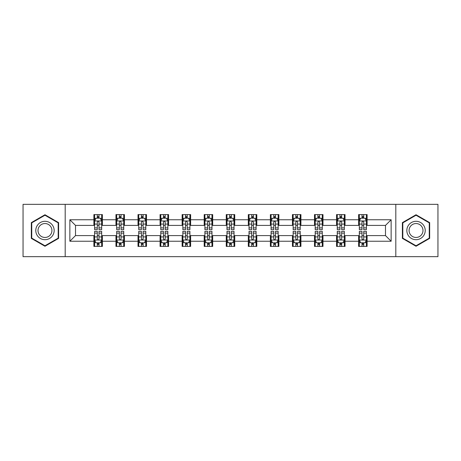 <?xml version="1.0" encoding="UTF-8"?>
<svg xmlns="http://www.w3.org/2000/svg" width="461" height="461" viewBox="0 0 461 461"><rect width="100%" height="100%" fill="white"/><g stroke="black" fill="none" stroke-linecap="round" stroke-linejoin="round"><path stroke-width="0.69" d="M395.809 256.662L437.95 256.662L437.95 204.338L395.809 204.338L395.809 256.662L65.191 256.662L65.191 204.338L23.05 204.338L23.05 256.662L65.191 256.662M395.809 204.338L65.191 204.338M367.106 219.753L367.106 214.59L358.618 214.59L358.618 219.753L345.041 219.753L345.041 214.59L336.559 214.59L336.559 219.753L322.982 219.753L322.982 214.59L314.5 214.59L314.5 219.753L300.924 219.753L300.924 214.59L292.435 214.59L292.435 219.753L278.865 219.753L278.865 214.59L270.377 214.59L270.377 219.753L256.8 219.753L256.8 214.59L248.318 214.59L248.318 219.753L234.741 219.753L234.741 214.59L226.259 214.59L226.259 219.753L212.682 219.753L212.682 214.59L204.2 214.59L204.2 219.753L190.624 219.753L190.624 214.59L182.135 214.59L182.135 219.753L168.565 219.753L168.565 214.59L160.076 214.59L160.076 219.753L146.5 219.753L146.5 214.59L138.018 214.59L138.018 219.753L124.441 219.753L124.441 214.59L115.959 214.59L115.959 219.753L102.382 219.753L102.382 214.59L93.894 214.59L93.894 219.753L69.859 219.753L69.859 241.247L75.512 235.588L93.894 235.588L93.894 246.41L102.382 246.41L102.382 235.588L115.959 235.588L115.959 246.41L124.441 246.41L124.441 235.588L138.018 235.588L138.018 246.41L146.5 246.41L146.5 235.588L160.076 235.588L160.076 246.41L168.565 246.41L168.565 235.588L182.135 235.588L182.135 246.41L190.624 246.41L190.624 235.588L204.2 235.588L204.2 246.41L212.682 246.41L212.682 235.588L226.259 235.588L226.259 246.41L234.741 246.41L234.741 235.588L248.318 235.588L248.318 246.41L256.8 246.41L256.8 235.588L270.377 235.588L270.377 246.41L278.865 246.41L278.865 235.588L292.435 235.588L292.435 246.41L300.924 246.41L300.924 235.588L314.5 235.588L314.5 246.41L322.982 246.41L322.982 235.588L336.559 235.588L336.559 246.41L345.041 246.41L345.041 235.588L358.618 235.588L358.618 246.41L367.106 246.41L367.106 235.588L385.488 235.588L385.488 225.412L367.106 225.412L367.106 219.753L391.141 219.753L391.141 241.247L367.106 241.247M358.618 241.247L345.041 241.247M336.559 241.247L322.982 241.247M314.5 241.247L300.924 241.247M292.435 241.247L278.865 241.247M270.377 241.247L256.8 241.247M248.318 241.247L234.741 241.247M226.259 241.247L212.682 241.247M204.2 241.247L190.624 241.247M182.135 241.247L168.565 241.247M160.076 241.247L146.5 241.247M138.018 241.247L124.441 241.247M115.959 241.247L102.382 241.247M93.894 241.247L69.859 241.247M358.618 219.753L358.618 225.412L345.041 225.412L345.041 219.753M336.559 219.753L336.559 225.412L322.982 225.412L322.982 219.753M314.5 219.753L314.5 225.412L300.924 225.412L300.924 219.753M292.435 219.753L292.435 225.412L278.865 225.412L278.865 219.753M270.377 219.753L270.377 225.412L256.8 225.412L256.8 219.753M248.318 219.753L248.318 225.412L234.741 225.412L234.741 219.753M226.259 219.753L226.259 225.412L212.682 225.412L212.682 219.753M204.2 219.753L204.2 225.412L190.624 225.412L190.624 219.753M182.135 219.753L182.135 225.412L168.565 225.412L168.565 219.753M160.076 219.753L160.076 225.412L146.5 225.412L146.5 219.753M138.018 219.753L138.018 225.412L124.441 225.412L124.441 219.753M115.959 219.753L115.959 225.412L102.382 225.412L102.382 219.753M93.894 219.753L93.894 225.412L75.512 225.412L69.859 219.753M75.512 225.412L75.512 235.588M391.141 241.247L385.488 235.588M385.488 225.412L391.141 219.753M93.894 218.128L94.603 218.128M97.288 218.128L98.988 218.128M101.674 218.128L102.382 218.128M93.894 225.268L94.603 225.268M97.288 225.268L98.988 225.268M101.674 225.268L102.382 225.268M93.894 235.732L94.603 235.732M97.288 235.732L98.988 235.732M101.674 235.732L102.382 235.732M93.894 242.872L94.603 242.872M97.288 242.872L98.988 242.872M101.674 242.872L102.382 242.872M115.959 235.732L116.662 235.732M119.353 235.732L121.047 235.732M123.732 235.732L124.441 235.732M115.959 242.872L116.662 242.872M119.353 242.872L121.047 242.872M123.732 242.872L124.441 242.872M115.959 218.128L116.662 218.128M119.353 218.128L121.047 218.128M123.732 218.128L124.441 218.128M115.959 225.268L116.662 225.268M119.353 225.268L121.047 225.268M123.732 225.268L124.441 225.268M138.018 235.732L138.726 235.732M141.412 235.732L143.106 235.732M145.797 235.732L146.5 235.732M138.018 242.872L138.726 242.872M141.412 242.872L143.106 242.872M145.797 242.872L146.5 242.872M138.018 218.128L138.726 218.128M141.412 218.128L143.106 218.128M145.797 218.128L146.5 218.128M138.018 225.268L138.726 225.268M141.412 225.268L143.106 225.268M145.797 225.268L146.5 225.268M160.076 235.732L160.785 235.732M163.471 235.732L165.171 235.732M167.856 235.732L168.565 235.732M160.076 242.872L160.785 242.872M163.471 242.872L165.171 242.872M167.856 242.872L168.565 242.872M160.076 218.128L160.785 218.128M163.471 218.128L165.171 218.128M167.856 218.128L168.565 218.128M160.076 225.268L160.785 225.268M163.471 225.268L165.171 225.268M167.856 225.268L168.565 225.268M182.135 235.732L182.844 235.732M185.529 235.732L187.229 235.732M189.915 235.732L190.624 235.732M182.135 242.872L182.844 242.872M185.529 242.872L187.229 242.872M189.915 242.872L190.624 242.872M182.135 218.128L182.844 218.128M185.529 218.128L187.229 218.128M189.915 218.128L190.624 218.128M182.135 225.268L182.844 225.268M185.529 225.268L187.229 225.268M189.915 225.268L190.624 225.268M204.2 235.732L204.903 235.732M207.594 235.732L209.288 235.732M211.974 235.732L212.682 235.732M204.2 242.872L204.903 242.872M207.594 242.872L209.288 242.872M211.974 242.872L212.682 242.872M204.2 218.128L204.903 218.128M207.594 218.128L209.288 218.128M211.974 218.128L212.682 218.128M204.2 225.268L204.903 225.268M207.594 225.268L209.288 225.268M211.974 225.268L212.682 225.268M226.259 235.732L226.968 235.732M229.653 235.732L231.347 235.732M234.032 235.732L234.741 235.732M226.259 242.872L226.968 242.872M229.653 242.872L231.347 242.872M234.032 242.872L234.741 242.872M226.259 218.128L226.968 218.128M229.653 218.128L231.347 218.128M234.032 218.128L234.741 218.128M226.259 225.268L226.968 225.268M229.653 225.268L231.347 225.268M234.032 225.268L234.741 225.268M248.318 235.732L249.026 235.732M251.712 235.732L253.406 235.732M256.097 235.732L256.8 235.732M248.318 242.872L249.026 242.872M251.712 242.872L253.406 242.872M256.097 242.872L256.8 242.872M248.318 218.128L249.026 218.128M251.712 218.128L253.406 218.128M256.097 218.128L256.8 218.128M248.318 225.268L249.026 225.268M251.712 225.268L253.406 225.268M256.097 225.268L256.8 225.268M270.377 235.732L271.085 235.732M273.771 235.732L275.471 235.732M278.156 235.732L278.865 235.732M270.377 242.872L271.085 242.872M273.771 242.872L275.471 242.872M278.156 242.872L278.865 242.872M270.377 218.128L271.085 218.128M273.771 218.128L275.471 218.128M278.156 218.128L278.865 218.128M270.377 225.268L271.085 225.268M273.771 225.268L275.471 225.268M278.156 225.268L278.865 225.268M292.435 235.732L293.144 235.732M295.829 235.732L297.529 235.732M300.215 235.732L300.924 235.732M292.435 242.872L293.144 242.872M295.829 242.872L297.529 242.872M300.215 242.872L300.924 242.872M292.435 218.128L293.144 218.128M295.829 218.128L297.529 218.128M300.215 218.128L300.924 218.128M292.435 225.268L293.144 225.268M295.829 225.268L297.529 225.268M300.215 225.268L300.924 225.268M314.5 235.732L315.203 235.732M317.894 235.732L319.588 235.732M322.274 235.732L322.982 235.732M314.5 242.872L315.203 242.872M317.894 242.872L319.588 242.872M322.274 242.872L322.982 242.872M314.5 218.128L315.203 218.128M317.894 218.128L319.588 218.128M322.274 218.128L322.982 218.128M314.5 225.268L315.203 225.268M317.894 225.268L319.588 225.268M322.274 225.268L322.982 225.268M336.559 235.732L337.268 235.732M339.953 235.732L341.647 235.732M344.338 235.732L345.041 235.732M336.559 242.872L337.268 242.872M339.953 242.872L341.647 242.872M344.338 242.872L345.041 242.872M336.559 218.128L337.268 218.128M339.953 218.128L341.647 218.128M344.338 218.128L345.041 218.128M336.559 225.268L337.268 225.268M339.953 225.268L341.647 225.268M344.338 225.268L345.041 225.268M358.618 235.732L359.326 235.732M362.012 235.732L363.712 235.732M366.397 235.732L367.106 235.732M358.618 242.872L359.326 242.872M362.012 242.872L363.712 242.872M366.397 242.872L367.106 242.872M358.618 218.128L359.326 218.128M362.012 218.128L363.712 218.128M366.397 218.128L367.106 218.128M358.618 225.268L359.326 225.268M362.012 225.268L363.712 225.268M366.397 225.268L367.106 225.268M44.971 246.255L58.616 238.377L58.616 222.623L44.971 214.745L31.325 222.623L31.325 238.377L44.971 246.255M429.675 222.623L416.029 214.745L402.384 222.623L402.384 238.377L416.029 246.255L429.675 238.377L429.675 222.623M98.988 216.428L97.288 216.428M101.674 227.878L98.988 227.878L98.988 229.653L101.674 229.653L101.674 221.026L100.262 218.197L96.021 218.197L94.603 221.026L94.603 229.653L97.288 229.653L97.288 227.878L94.603 227.878M94.603 221.026L94.603 214.59M101.674 221.026L101.674 214.59M97.288 218.197L97.288 214.59M98.988 214.59L98.988 218.197M98.988 227.878L98.988 222.087C98.424 220.998 97.859 220.998 97.288 222.087L97.288 227.878M97.288 244.572L98.988 244.572M94.603 233.122L97.288 233.122L97.288 231.347L94.603 231.347L94.603 239.974L96.021 242.803L100.262 242.803L101.674 239.974L101.674 231.347L98.988 231.347L98.988 233.122L101.674 233.122M101.674 239.974L101.674 246.41M94.603 239.974L94.603 246.41M98.988 242.803L98.988 246.41M97.288 246.41L97.288 242.803M97.288 233.122L97.288 238.913C97.853 240.002 98.424 240.002 98.988 238.913L98.988 233.122M52.929 235.098A9.191 9.191 0 0 0 49.563 222.542A9.191 9.191 0 0 0 37.007 225.902A9.191 9.191 0 0 0 40.372 238.458A9.191 9.191 0 0 0 52.929 235.098M50.998 233.981A6.961 6.961 0 0 0 48.451 224.472A6.961 6.961 0 0 0 38.943 227.019A6.961 6.961 0 0 0 41.49 236.528A6.961 6.961 0 0 0 50.998 233.981M31.746 238.135L31.746 222.865L44.971 215.235L58.19 222.865L58.19 238.135L44.971 245.765L31.746 238.135M416.029 221.309A9.191 9.191 0 0 0 406.838 230.5A9.191 9.191 0 0 0 416.029 239.691A9.191 9.191 0 0 0 425.221 230.5A9.191 9.191 0 0 0 416.029 221.309M416.029 223.539A6.961 6.961 0 0 0 409.074 230.5A6.961 6.961 0 0 0 416.029 237.461A6.961 6.961 0 0 0 422.991 230.5A6.961 6.961 0 0 0 416.029 223.539M429.254 238.135L416.029 245.765L402.81 238.135L402.81 222.865L416.029 215.235L429.254 222.865L429.254 238.135M121.047 216.428L119.353 216.428M123.732 227.878L121.047 227.878L121.047 229.653L123.732 229.653L123.732 221.026L122.321 218.197L118.079 218.197L116.662 221.026L116.662 229.653L119.353 229.653L119.353 227.878L116.662 227.878M116.662 221.026L116.662 214.59M123.732 221.026L123.732 214.59M119.353 218.197L119.353 214.59M121.047 214.59L121.047 218.197M121.047 227.878L121.047 222.087C120.482 220.998 119.918 220.998 119.353 222.087L119.353 227.878M143.106 216.428L141.412 216.428M145.797 227.878L143.106 227.878L143.106 229.653L145.797 229.653L145.797 221.026L144.379 218.197L140.138 218.197L138.726 221.026L138.726 229.653L141.412 229.653L141.412 227.878L138.726 227.878M138.726 221.026L138.726 214.59M145.797 221.026L145.797 214.59M141.412 218.197L141.412 214.59M143.106 214.59L143.106 218.197M143.106 227.878L143.106 222.087C142.541 220.998 141.976 220.998 141.412 222.087L141.412 227.878M119.353 244.572L121.047 244.572M116.662 233.122L119.353 233.122L119.353 231.347L116.662 231.347L116.662 239.974L118.079 242.803L122.321 242.803L123.732 239.974L123.732 231.347L121.047 231.347L121.047 233.122L123.732 233.122M123.732 239.974L123.732 246.41M116.662 239.974L116.662 246.41M121.047 242.803L121.047 246.41M119.353 246.41L119.353 242.803M119.353 233.122L119.353 238.913C119.918 240.002 120.482 240.002 121.047 238.913L121.047 233.122M141.412 244.572L143.106 244.572M138.726 233.122L141.412 233.122L141.412 231.347L138.726 231.347L138.726 239.974L140.138 242.803L144.379 242.803L145.797 239.974L145.797 231.347L143.106 231.347L143.106 233.122L145.797 233.122M145.797 239.974L145.797 246.41M138.726 239.974L138.726 246.41M143.106 242.803L143.106 246.41M141.412 246.41L141.412 242.803M141.412 233.122L141.412 238.913C141.976 240.002 142.541 240.002 143.106 238.913L143.106 233.122M165.171 216.428L163.471 216.428M167.856 227.878L165.171 227.878L165.171 229.653L167.856 229.653L167.856 221.026L166.438 218.197L162.197 218.197L160.785 221.026L160.785 229.653L163.471 229.653L163.471 227.878L160.785 227.878M160.785 221.026L160.785 214.59M167.856 221.026L167.856 214.59M163.471 218.197L163.471 214.59M165.171 214.59L165.171 218.197M165.171 227.878L165.171 222.087C164.606 220.998 164.035 220.998 163.471 222.087L163.471 227.878M187.229 216.428L185.529 216.428M189.915 227.878L187.229 227.878L187.229 229.653L189.915 229.653L189.915 221.026L188.503 218.197L184.256 218.197L182.844 221.026L182.844 229.653L185.529 229.653L185.529 227.878L182.844 227.878M182.844 221.026L182.844 214.59M189.915 221.026L189.915 214.59M185.529 218.197L185.529 214.59M187.229 214.59L187.229 218.197M187.229 227.878L187.229 222.087C186.665 220.998 186.1 220.998 185.529 222.087L185.529 227.878M209.288 216.428L207.594 216.428M211.974 227.878L209.288 227.878L209.288 229.653L211.974 229.653L211.974 221.026L210.562 218.197L206.321 218.197L204.903 221.026L204.903 229.653L207.594 229.653L207.594 227.878L204.903 227.878M204.903 221.026L204.903 214.59M211.974 221.026L211.974 214.59M207.594 218.197L207.594 214.59M209.288 214.59L209.288 218.197M209.288 227.878L209.288 222.087C208.724 220.998 208.159 220.998 207.594 222.087L207.594 227.878M163.471 244.572L165.171 244.572M160.785 233.122L163.471 233.122L163.471 231.347L160.785 231.347L160.785 239.974L162.197 242.803L166.438 242.803L167.856 239.974L167.856 231.347L165.171 231.347L165.171 233.122L167.856 233.122M167.856 239.974L167.856 246.41M160.785 239.974L160.785 246.41M165.171 242.803L165.171 246.41M163.471 246.41L163.471 242.803M163.471 233.122L163.471 238.913C164.035 240.002 164.6 240.002 165.171 238.913L165.171 233.122M185.529 244.572L187.229 244.572M182.844 233.122L185.529 233.122L185.529 231.347L182.844 231.347L182.844 239.974L184.256 242.803L188.503 242.803L189.915 239.974L189.915 231.347L187.229 231.347L187.229 233.122L189.915 233.122M189.915 239.974L189.915 246.41M182.844 239.974L182.844 246.41M187.229 242.803L187.229 246.41M185.529 246.41L185.529 242.803M185.529 233.122L185.529 238.913C186.094 240.002 186.665 240.002 187.229 238.913L187.229 233.122M207.594 244.572L209.288 244.572M204.903 233.122L207.594 233.122L207.594 231.347L204.903 231.347L204.903 239.974L206.321 242.803L210.562 242.803L211.974 239.974L211.974 231.347L209.288 231.347L209.288 233.122L211.974 233.122M211.974 239.974L211.974 246.41M204.903 239.974L204.903 246.41M209.288 242.803L209.288 246.41M207.594 246.41L207.594 242.803M207.594 233.122L207.594 238.913C208.159 240.002 208.724 240.002 209.288 238.913L209.288 233.122M231.347 216.428L229.653 216.428M234.032 227.878L231.347 227.878L231.347 229.653L234.032 229.653L234.032 221.026L232.621 218.197L228.379 218.197L226.968 221.026L226.968 229.653L229.653 229.653L229.653 227.878L226.968 227.878M226.968 221.026L226.968 214.59M234.032 221.026L234.032 214.59M229.653 218.197L229.653 214.59M231.347 214.59L231.347 218.197M231.347 227.878L231.347 222.087C230.782 220.998 230.218 220.998 229.653 222.087L229.653 227.878M229.653 244.572L231.347 244.572M226.968 233.122L229.653 233.122L229.653 231.347L226.968 231.347L226.968 239.974L228.379 242.803L232.621 242.803L234.032 239.974L234.032 231.347L231.347 231.347L231.347 233.122L234.032 233.122M234.032 239.974L234.032 246.41M226.968 239.974L226.968 246.41M231.347 242.803L231.347 246.41M229.653 246.41L229.653 242.803M229.653 233.122L229.653 238.913C230.218 240.002 230.782 240.002 231.347 238.913L231.347 233.122M253.406 216.428L251.712 216.428M256.097 227.878L253.406 227.878L253.406 229.653L256.097 229.653L256.097 221.026L254.679 218.197L250.438 218.197L249.026 221.026L249.026 229.653L251.712 229.653L251.712 227.878L249.026 227.878M249.026 221.026L249.026 214.59M256.097 221.026L256.097 214.59M251.712 218.197L251.712 214.59M253.406 214.59L253.406 218.197M253.406 227.878L253.406 222.087C252.841 220.998 252.276 220.998 251.712 222.087L251.712 227.878M251.712 244.572L253.406 244.572M249.026 233.122L251.712 233.122L251.712 231.347L249.026 231.347L249.026 239.974L250.438 242.803L254.679 242.803L256.097 239.974L256.097 231.347L253.406 231.347L253.406 233.122L256.097 233.122M256.097 239.974L256.097 246.41M249.026 239.974L249.026 246.41M253.406 242.803L253.406 246.41M251.712 246.41L251.712 242.803M251.712 233.122L251.712 238.913C252.276 240.002 252.841 240.002 253.406 238.913L253.406 233.122M275.471 216.428L273.771 216.428M278.156 227.878L275.471 227.878L275.471 229.653L278.156 229.653L278.156 221.026L276.744 218.197L272.497 218.197L271.085 221.026L271.085 229.653L273.771 229.653L273.771 227.878L271.085 227.878M271.085 221.026L271.085 214.59M278.156 221.026L278.156 214.59M273.771 218.197L273.771 214.59M275.471 214.59L275.471 218.197M275.471 227.878L275.471 222.087C274.906 220.998 274.335 220.998 273.771 222.087L273.771 227.878M273.771 244.572L275.471 244.572M271.085 233.122L273.771 233.122L273.771 231.347L271.085 231.347L271.085 239.974L272.497 242.803L276.744 242.803L278.156 239.974L278.156 231.347L275.471 231.347L275.471 233.122L278.156 233.122M278.156 239.974L278.156 246.41M271.085 239.974L271.085 246.41M275.471 242.803L275.471 246.41M273.771 246.41L273.771 242.803M273.771 233.122L273.771 238.913C274.335 240.002 274.9 240.002 275.471 238.913L275.471 233.122M297.529 216.428L295.829 216.428M300.215 227.878L297.529 227.878L297.529 229.653L300.215 229.653L300.215 221.026L298.803 218.197L294.562 218.197L293.144 221.026L293.144 229.653L295.829 229.653L295.829 227.878L293.144 227.878M293.144 221.026L293.144 214.59M300.215 221.026L300.215 214.59M295.829 218.197L295.829 214.59M297.529 214.59L297.529 218.197M297.529 227.878L297.529 222.087C296.965 220.998 296.4 220.998 295.829 222.087L295.829 227.878M295.829 244.572L297.529 244.572M293.144 233.122L295.829 233.122L295.829 231.347L293.144 231.347L293.144 239.974L294.562 242.803L298.803 242.803L300.215 239.974L300.215 231.347L297.529 231.347L297.529 233.122L300.215 233.122M300.215 239.974L300.215 246.41M293.144 239.974L293.144 246.41M297.529 242.803L297.529 246.41M295.829 246.41L295.829 242.803M295.829 233.122L295.829 238.913C296.394 240.002 296.965 240.002 297.529 238.913L297.529 233.122M319.588 216.428L317.894 216.428M322.274 227.878L319.588 227.878L319.588 229.653L322.274 229.653L322.274 221.026L320.862 218.197L316.621 218.197L315.203 221.026L315.203 229.653L317.894 229.653L317.894 227.878L315.203 227.878M315.203 221.026L315.203 214.59M322.274 221.026L322.274 214.59M317.894 218.197L317.894 214.59M319.588 214.59L319.588 218.197M319.588 227.878L319.588 222.087C319.024 220.998 318.459 220.998 317.894 222.087L317.894 227.878M317.894 244.572L319.588 244.572M315.203 233.122L317.894 233.122L317.894 231.347L315.203 231.347L315.203 239.974L316.621 242.803L320.862 242.803L322.274 239.974L322.274 231.347L319.588 231.347L319.588 233.122L322.274 233.122M322.274 239.974L322.274 246.41M315.203 239.974L315.203 246.41M319.588 242.803L319.588 246.41M317.894 246.41L317.894 242.803M317.894 233.122L317.894 238.913C318.459 240.002 319.024 240.002 319.588 238.913L319.588 233.122M341.647 216.428L339.953 216.428M344.338 227.878L341.647 227.878L341.647 229.653L344.338 229.653L344.338 221.026L342.921 218.197L338.679 218.197L337.268 221.026L337.268 229.653L339.953 229.653L339.953 227.878L337.268 227.878M337.268 221.026L337.268 214.59M344.338 221.026L344.338 214.59M339.953 218.197L339.953 214.59M341.647 214.59L341.647 218.197M341.647 227.878L341.647 222.087C341.082 220.998 340.518 220.998 339.953 222.087L339.953 227.878M339.953 244.572L341.647 244.572M337.268 233.122L339.953 233.122L339.953 231.347L337.268 231.347L337.268 239.974L338.679 242.803L342.921 242.803L344.338 239.974L344.338 231.347L341.647 231.347L341.647 233.122L344.338 233.122M344.338 239.974L344.338 246.41M337.268 239.974L337.268 246.41M341.647 242.803L341.647 246.41M339.953 246.41L339.953 242.803M339.953 233.122L339.953 238.913C340.518 240.002 341.082 240.002 341.647 238.913L341.647 233.122M363.712 216.428L362.012 216.428M366.397 227.878L363.712 227.878L363.712 229.653L366.397 229.653L366.397 221.026L364.979 218.197L360.738 218.197L359.326 221.026L359.326 229.653L362.012 229.653L362.012 227.878L359.326 227.878M359.326 221.026L359.326 214.59M366.397 221.026L366.397 214.59M362.012 218.197L362.012 214.59M363.712 214.59L363.712 218.197M363.712 227.878L363.712 222.087C363.147 220.998 362.577 220.998 362.012 222.087L362.012 227.878M362.012 244.572L363.712 244.572M359.326 233.122L362.012 233.122L362.012 231.347L359.326 231.347L359.326 239.974L360.738 242.803L364.979 242.803L366.397 239.974L366.397 231.347L363.712 231.347L363.712 233.122L366.397 233.122M366.397 239.974L366.397 246.41M359.326 239.974L359.326 246.41M363.712 242.803L363.712 246.41M362.012 246.41L362.012 242.803M362.012 233.122L362.012 238.913C362.577 240.002 363.141 240.002 363.712 238.913L363.712 233.122M101.639 220.957L94.638 220.957M94.603 218.364L95.934 218.364M100.342 218.364L101.674 218.364M97.288 224.086L94.603 224.086M101.674 224.086L98.988 224.086M98.988 217.327L97.288 217.327M94.638 240.043L101.639 240.043M101.674 242.636L100.342 242.636M95.934 242.636L94.603 242.636M98.988 236.914L101.674 236.914M94.603 236.914L97.288 236.914M97.288 243.673L98.988 243.673M123.698 220.957L116.702 220.957M116.662 218.364L117.993 218.364M122.407 218.364L123.732 218.364M119.353 224.086L116.662 224.086M123.732 224.086L121.047 224.086M121.047 217.327L119.353 217.327M145.757 220.957L138.761 220.957M138.726 218.364L140.052 218.364M144.466 218.364L145.797 218.364M141.412 224.086L138.726 224.086M145.797 224.086L143.106 224.086M143.106 217.327L141.412 217.327M116.702 240.043L123.698 240.043M123.732 242.636L122.407 242.636M117.993 242.636L116.662 242.636M121.047 236.914L123.732 236.914M116.662 236.914L119.353 236.914M119.353 243.673L121.047 243.673M138.761 240.043L145.757 240.043M145.797 242.636L144.466 242.636M140.052 242.636L138.726 242.636M143.106 236.914L145.797 236.914M138.726 236.914L141.412 236.914M141.412 243.673L143.106 243.673M167.821 220.957L160.82 220.957M160.785 218.364L162.116 218.364M166.525 218.364L167.856 218.364M163.471 224.086L160.785 224.086M167.856 224.086L165.171 224.086M165.171 217.327L163.471 217.327M189.88 220.957L182.879 220.957M182.844 218.364L184.175 218.364M188.584 218.364L189.915 218.364M185.529 224.086L182.844 224.086M189.915 224.086L187.229 224.086M187.229 217.327L185.529 217.327M211.939 220.957L204.938 220.957M204.903 218.364L206.234 218.364M210.648 218.364L211.974 218.364M207.594 224.086L204.903 224.086M211.974 224.086L209.288 224.086M209.288 217.327L207.594 217.327M160.82 240.043L167.821 240.043M167.856 242.636L166.525 242.636M162.116 242.636L160.785 242.636M165.171 236.914L167.856 236.914M160.785 236.914L163.471 236.914M163.471 243.673L165.171 243.673M182.879 240.043L189.88 240.043M189.915 242.636L188.584 242.636M184.175 242.636L182.844 242.636M187.229 236.914L189.915 236.914M182.844 236.914L185.529 236.914M185.529 243.673L187.229 243.673M204.938 240.043L211.939 240.043M211.974 242.636L210.648 242.636M206.234 242.636L204.903 242.636M209.288 236.914L211.974 236.914M204.903 236.914L207.594 236.914M207.594 243.673L209.288 243.673M233.998 220.957L227.002 220.957M226.968 218.364L228.293 218.364M232.707 218.364L234.032 218.364M229.653 224.086L226.968 224.086M234.032 224.086L231.347 224.086M231.347 217.327L229.653 217.327M227.002 240.043L233.998 240.043M234.032 242.636L232.707 242.636M228.293 242.636L226.968 242.636M231.347 236.914L234.032 236.914M226.968 236.914L229.653 236.914M229.653 243.673L231.347 243.673M256.062 220.957L249.061 220.957M249.026 218.364L250.352 218.364M254.766 218.364L256.097 218.364M251.712 224.086L249.026 224.086M256.097 224.086L253.406 224.086M253.406 217.327L251.712 217.327M249.061 240.043L256.062 240.043M256.097 242.636L254.766 242.636M250.352 242.636L249.026 242.636M253.406 236.914L256.097 236.914M249.026 236.914L251.712 236.914M251.712 243.673L253.406 243.673M278.121 220.957L271.12 220.957M271.085 218.364L272.416 218.364M276.825 218.364L278.156 218.364M273.771 224.086L271.085 224.086M278.156 224.086L275.471 224.086M275.471 217.327L273.771 217.327M271.12 240.043L278.121 240.043M278.156 242.636L276.825 242.636M272.416 242.636L271.085 242.636M275.471 236.914L278.156 236.914M271.085 236.914L273.771 236.914M273.771 243.673L275.471 243.673M300.18 220.957L293.179 220.957M293.144 218.364L294.475 218.364M298.884 218.364L300.215 218.364M295.829 224.086L293.144 224.086M300.215 224.086L297.529 224.086M297.529 217.327L295.829 217.327M293.179 240.043L300.18 240.043M300.215 242.636L298.884 242.636M294.475 242.636L293.144 242.636M297.529 236.914L300.215 236.914M293.144 236.914L295.829 236.914M295.829 243.673L297.529 243.673M322.239 220.957L315.243 220.957M315.203 218.364L316.534 218.364M320.948 218.364L322.274 218.364M317.894 224.086L315.203 224.086M322.274 224.086L319.588 224.086M319.588 217.327L317.894 217.327M315.243 240.043L322.239 240.043M322.274 242.636L320.948 242.636M316.534 242.636L315.203 242.636M319.588 236.914L322.274 236.914M315.203 236.914L317.894 236.914M317.894 243.673L319.588 243.673M344.298 220.957L337.302 220.957M337.268 218.364L338.593 218.364M343.007 218.364L344.338 218.364M339.953 224.086L337.268 224.086M344.338 224.086L341.647 224.086M341.647 217.327L339.953 217.327M337.302 240.043L344.298 240.043M344.338 242.636L343.007 242.636M338.593 242.636L337.268 242.636M341.647 236.914L344.338 236.914M337.268 236.914L339.953 236.914M339.953 243.673L341.647 243.673M366.362 220.957L359.361 220.957M359.326 218.364L360.658 218.364M365.066 218.364L366.397 218.364M362.012 224.086L359.326 224.086M366.397 224.086L363.712 224.086M363.712 217.327L362.012 217.327M359.361 240.043L366.362 240.043M366.397 242.636L365.066 242.636M360.658 242.636L359.326 242.636M363.712 236.914L366.397 236.914M359.326 236.914L362.012 236.914M362.012 243.673L363.712 243.673"/></g></svg>
